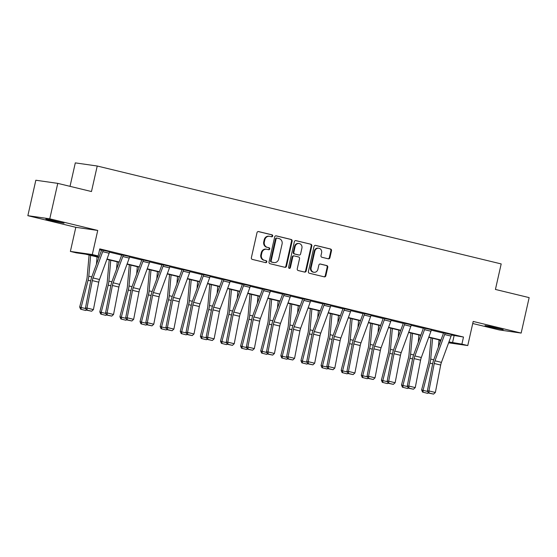 <?xml version="1.0" encoding="UTF-8"?>
<svg xmlns="http://www.w3.org/2000/svg" width="557" height="557" viewBox="0 0 557 557"><rect width="100%" height="100%" fill="white"/><g stroke="black" fill="none" stroke-linecap="round" stroke-linejoin="round"><path stroke-width="0.84" d="M272.707 236.022A1.003 0.912 98.1 0 0 272.039 234.831L258.594 231.573A1.427 1.302 98.1 0 0 257.014 232.659L251.367 257.71A1.427 1.302 98.1 0 0 252.321 259.409L265.766 262.667A1.003 0.912 98.1 0 0 266.211 260.725L264.471 260.3A4.567 4.164 98.1 0 1 261.421 254.862L261.894 252.774A4.567 4.164 98.1 0 1 266.587 249.237A4.567 4.164 98.1 0 1 266.942 249.306L268.683 249.724A1.003 0.912 98.1 0 0 269.128 247.774L267.388 247.357A4.567 4.164 98.1 0 1 264.338 241.919L264.812 239.83A4.567 4.164 98.1 0 1 269.504 236.293A4.567 4.164 98.1 0 1 269.86 236.356L271.6 236.781A1.003 0.912 98.1 0 0 272.707 236.022M271.322 236.711A1.003 0.912 98.1 0 0 271.447 234.748L258.225 231.545M265.487 262.605A1.003 0.912 98.1 0 0 265.612 260.634L264.471 260.3M268.404 249.654A1.003 0.912 98.1 0 0 268.53 247.691L267.388 247.357M490.292 327.056L485.001 325.553L489.213 326.214L503.166 329.647L490.292 327.056M51.14 220.614L45.848 219.11L50.06 219.771L64.013 223.204L51.14 220.614M27.85 215.684L35.836 180.231L57.761 183.371L49.775 218.817L27.85 215.684L75.815 227.312L70.384 251.416L92.302 254.549L98.171 255.976L88.779 254.633L99.055 257.118M472.733 323.513L499.239 329.932L521.164 333.072L473.199 321.445L467.762 345.556L448.615 342.813M57.761 183.371L91.48 191.538L97.231 166.014L501.189 263.927L495.431 289.445L529.15 297.619L521.164 333.072M328.331 258.824A1.427 1.302 98.1 0 0 329.911 257.738L331.499 250.713A1.427 1.302 98.1 0 0 330.545 249.014L315.61 245.393A1.427 1.302 98.1 0 0 314.03 246.479L308.383 271.531A1.427 1.302 98.1 0 0 309.337 273.229L324.271 276.85A1.427 1.302 98.1 0 0 325.852 275.764L327.76 267.276A1.427 1.302 98.1 0 0 326.813 265.578L320.421 264.025A1.427 1.302 98.1 0 0 318.841 265.111L317.894 269.323A3.822 3.481 98.1 0 1 313.967 272.282A3.822 3.481 98.1 0 1 311.119 267.68L314.837 251.186A3.822 3.481 98.1 0 1 318.764 248.227A3.822 3.481 98.1 0 1 321.612 252.829L320.992 255.579A1.427 1.302 98.1 0 0 321.939 257.278L328.331 258.824M75.815 227.312L97.74 230.445L49.775 218.817M97.74 230.445L92.302 254.549M451.414 335.042L463.494 337.041L99.766 248.882L98.171 255.976M463.494 337.041L461.899 344.129L467.762 345.556M292.14 241.167A1.427 1.302 98.1 0 0 291.186 239.475L276.251 235.855A1.427 1.302 98.1 0 0 274.671 236.941L269.024 261.992A1.427 1.302 98.1 0 0 269.978 263.691L284.912 267.311A1.427 1.302 98.1 0 0 286.493 266.225L292.14 241.167L291.541 241.084A1.427 1.302 98.1 0 0 290.594 239.385L275.882 235.82M295.927 240.624L310.862 244.245A1.427 1.302 98.1 0 1 311.816 245.943L306.169 270.994A1.427 1.302 98.1 0 1 304.588 272.081L298.197 270.528A1.427 1.302 98.1 0 1 297.25 268.829L299.541 258.671A1.427 1.302 98.1 0 0 298.587 256.972L294.347 255.942A1.427 1.302 98.1 0 0 292.766 257.028L290.385 267.611A1.003 0.912 98.1 0 1 288.61 267.179L294.354 241.71A1.427 1.302 98.1 0 1 295.927 240.624L295.704 240.589M97.231 166.014L75.306 162.881L70.022 186.337M98.951 257.404L85.639 254.18L76.246 252.836L70.384 251.416M440.573 341.142L439.974 340.995L440.594 341.086M440.176 340.111L439.974 340.995M448.817 342.263L449.367 342.339L448.838 342.207M440.886 340.285L428.723 337.333M420.772 335.405L408.608 332.459M400.657 330.531L388.494 327.586M380.542 325.657L368.379 322.712M360.428 320.783L348.264 317.831M340.313 315.91L328.157 312.957M320.205 311.029L308.042 308.084M300.091 306.155L287.927 303.21M279.976 301.281L267.813 298.336M259.861 296.408L247.698 293.455M239.747 291.534L227.583 288.582M219.632 286.66L207.469 283.708M199.517 281.779L187.354 278.834M179.403 276.906L167.239 273.96M159.288 272.032L147.132 269.087M139.18 267.158L127.017 264.206M119.066 262.284L106.902 259.332M448.942 341.921L461.899 344.129M107.007 259.047L119.17 261.992M127.121 263.921L139.285 266.873M147.236 268.794L159.399 271.746M167.351 273.675L179.507 276.62M187.458 278.549L199.622 281.494M207.573 283.422L219.737 286.368M227.688 288.296L239.851 291.248M247.802 293.17L259.966 296.122M267.917 298.051L280.08 300.996M288.032 302.924L300.195 305.87M308.146 307.798L320.31 310.743M328.261 312.672L340.424 315.624M348.376 317.546L360.532 320.498M368.483 322.419L380.647 325.372M388.598 327.3L400.762 330.245M408.713 332.174L420.876 335.119M428.827 337.048L440.991 339.993M454.101 335.697L452.507 342.785M99.571 249.766L101.576 250.253M109.478 252.168L121.684 255.127M129.586 257.042L141.798 260.001M149.701 261.915L161.913 264.881M169.815 266.796L182.028 269.755M189.93 271.67L202.142 274.629M210.045 276.544L222.257 279.503M230.159 281.417L242.372 284.376M250.274 286.291L262.486 289.25M270.389 291.172L282.601 294.131M290.503 296.046L302.709 299.005M310.611 300.919L322.823 303.878M330.726 305.793L342.938 308.752M350.84 310.667L363.053 313.626M370.955 315.547L383.167 318.507M391.07 320.421L403.282 323.38M411.184 325.295L423.397 328.254M431.299 330.169L443.511 333.128M451.525 334.597L445.078 333.03A5.09 2.089 103.6 0 1 444.632 334.541L434.989 360.811A7.276 2.98 -76.4 0 0 434.244 363.484L428.918 390.917L427.379 390.958L432.712 363.526A10.91 4.47 103.6 0 1 433.819 359.523L443.469 333.253A1.455 0.599 -76.4 0 0 443.595 332.821L451.525 334.597A5.09 2.089 103.6 0 1 451.079 336.101L441.429 362.377A7.276 2.98 -76.4 0 0 440.691 365.044L435.365 392.476L428.918 390.917L429.064 393.005L428.451 393.026L433.576 394.105L429.064 393.005M431.41 329.723L424.963 328.157A5.09 2.089 103.6 0 1 424.518 329.667L414.874 355.937A7.276 2.98 -76.4 0 0 414.13 358.604L408.803 386.036L407.264 386.085L412.598 358.652A10.91 4.47 103.6 0 1 413.705 354.649L423.355 328.379A1.455 0.599 -76.4 0 0 423.48 327.948L431.41 329.723A5.09 2.089 103.6 0 1 430.965 331.227L421.322 357.503A7.276 2.98 -76.4 0 0 420.577 360.17L415.25 387.602L408.803 386.036L408.949 388.132L408.337 388.152L413.461 389.225L408.949 388.132M404.855 323.255L404.848 323.283A5.09 2.089 103.6 0 1 404.403 324.794L394.76 351.063A7.276 2.98 -76.4 0 0 394.015 353.73L388.689 381.162L387.15 381.211L392.483 353.779A10.91 4.47 103.6 0 1 393.59 349.775L403.24 323.499A1.455 0.599 -76.4 0 0 403.365 323.067L411.296 324.842A5.09 2.089 103.6 0 1 410.85 326.353L401.207 352.63A7.276 2.98 -76.4 0 0 400.462 355.296L395.136 382.729L388.689 381.162L388.835 383.258L388.222 383.279L393.346 384.351L388.835 383.258M391.181 319.969L384.734 318.409A5.09 2.089 103.6 0 1 384.288 319.913L374.645 346.189A7.276 2.98 -76.4 0 0 373.9 348.856L368.574 376.288L367.035 376.33L372.368 348.898A10.91 4.47 103.6 0 1 373.482 344.901L383.125 318.625A1.455 0.599 -76.4 0 0 383.251 318.193L391.181 319.969A5.09 2.089 103.6 0 1 390.736 321.48L381.092 347.749A7.276 2.98 -76.4 0 0 380.347 350.416L375.021 377.848L368.574 376.288L368.72 378.384L368.107 378.398L373.232 379.477L368.72 378.384M364.626 313.5L364.619 313.535A5.09 2.089 103.6 0 1 364.174 315.039L354.531 341.316A7.276 2.98 -76.4 0 0 353.792 343.982L348.459 371.415L346.927 371.456L352.254 344.024A10.91 4.47 103.6 0 1 353.368 340.028L363.011 313.751A1.455 0.599 -76.4 0 0 363.136 313.319L371.066 315.095A5.09 2.089 103.6 0 1 370.621 316.606L360.978 342.875A7.276 2.98 -76.4 0 0 360.24 345.542L354.906 372.974L348.459 371.415L348.605 373.51L347.993 373.524L353.117 374.603L348.605 373.51M344.511 308.627L344.505 308.655A5.09 2.089 103.6 0 1 344.059 310.165L334.416 336.442A7.276 2.98 -76.4 0 0 333.678 339.109L328.345 366.541L326.813 366.583L332.139 339.15A10.91 4.47 103.6 0 1 333.253 335.147L342.896 308.877A1.455 0.599 -76.4 0 0 343.021 308.446L350.952 310.221A5.09 2.089 103.6 0 1 350.506 311.725L340.863 338.002A7.276 2.98 -76.4 0 0 340.125 340.668L334.792 368.1L328.345 366.541L328.491 368.63L327.878 368.65L333.009 369.73L328.491 368.63M324.397 303.753L324.39 303.781A5.09 2.089 103.6 0 1 323.951 305.292L314.301 331.561A7.276 2.98 -76.4 0 0 313.563 334.228L308.23 361.667L306.698 361.709L312.024 334.277A10.91 4.47 103.6 0 1 313.138 330.273L322.782 304.004A1.455 0.599 -76.4 0 0 322.907 303.572L330.837 305.347A5.09 2.089 103.6 0 1 330.398 306.851L320.748 333.128A7.276 2.98 -76.4 0 0 320.01 335.794L314.677 363.227L308.23 361.667L308.376 363.756L307.763 363.777L312.895 364.849L308.376 363.756M304.282 298.879L304.275 298.907A5.09 2.089 103.6 0 1 303.837 300.418L294.187 326.687A7.276 2.98 -76.4 0 0 293.448 329.354L288.115 356.786L286.583 356.835L291.91 329.403A10.91 4.47 103.6 0 1 293.024 325.399L302.667 299.123A1.455 0.599 -76.4 0 0 302.799 298.698L310.722 300.467A5.09 2.089 103.6 0 1 310.284 301.978L300.634 328.254A7.276 2.98 -76.4 0 0 299.896 330.921L294.562 358.353L288.115 356.786L288.268 358.882L287.649 358.903L292.78 359.975L288.268 358.882M284.167 294.005L284.161 294.033A5.09 2.089 103.6 0 1 283.722 295.537L274.072 321.814A7.276 2.98 -76.4 0 0 273.334 324.48L268.001 351.913L266.469 351.954L271.802 324.522A10.91 4.47 103.6 0 1 272.909 320.526L282.559 294.249A1.455 0.599 -76.4 0 0 282.684 293.817L290.608 295.593A5.09 2.089 103.6 0 1 290.169 297.104L280.519 323.373A7.276 2.98 -76.4 0 0 279.781 326.04L274.448 353.479L268.001 351.913L268.154 354.008L267.541 354.022L272.665 355.101L268.154 354.008M264.053 289.132L264.053 289.16A5.09 2.089 103.6 0 1 263.607 290.663L253.964 316.94A7.276 2.98 -76.4 0 0 253.219 319.607L247.893 347.039L246.354 347.081L251.687 319.648A10.91 4.47 103.6 0 1 252.794 315.652L262.444 289.375A1.455 0.599 -76.4 0 0 262.57 288.944L270.493 290.719A5.09 2.089 103.6 0 1 270.054 292.23L260.404 318.5A7.276 2.98 -76.4 0 0 259.666 321.166L254.34 348.598L247.893 347.039L248.039 349.135L247.426 349.148L252.551 350.228L248.039 349.135M243.945 284.251L243.938 284.279A5.09 2.089 103.6 0 1 243.493 285.79L233.849 312.066A7.276 2.98 -76.4 0 0 233.105 314.733L227.778 342.165L226.239 342.207L231.573 314.775A10.91 4.47 103.6 0 1 232.68 310.771L242.33 284.502A1.455 0.599 -76.4 0 0 242.455 284.07L250.385 285.845A5.09 2.089 103.6 0 1 249.94 287.349L240.297 313.626A7.276 2.98 -76.4 0 0 239.552 316.292L234.225 343.725L227.778 342.165L227.924 344.261L227.312 344.275L232.436 345.354L227.924 344.261M223.83 279.377L223.823 279.405A5.09 2.089 103.6 0 1 223.378 280.916L213.735 307.185A7.276 2.98 -76.4 0 0 212.99 309.859L207.664 337.291L206.125 337.333L211.458 309.901A10.91 4.47 103.6 0 1 212.565 305.897L222.215 279.628A1.455 0.599 -76.4 0 0 222.34 279.196L230.271 280.972A5.09 2.089 103.6 0 1 229.825 282.476L220.182 308.752A7.276 2.98 -76.4 0 0 219.437 311.419L214.111 338.851L207.664 337.291L207.81 339.38L207.197 339.401L212.321 340.473L207.81 339.38M203.716 274.504L203.709 274.531A5.09 2.089 103.6 0 1 203.263 276.042L193.62 302.312A7.276 2.98 -76.4 0 0 192.875 304.978L187.549 332.411L186.01 332.459L191.343 305.027A10.91 4.47 103.6 0 1 192.457 301.024L202.1 274.747A1.455 0.599 -76.4 0 0 202.226 274.322L210.156 276.091A5.09 2.089 103.6 0 1 209.71 277.602L200.067 303.878A7.276 2.98 -76.4 0 0 199.322 306.545L193.996 333.977L187.549 332.411L187.695 334.506L187.082 334.527L192.207 335.599L187.695 334.506M183.601 269.63L183.594 269.658A5.09 2.089 103.6 0 1 183.149 271.162L173.506 297.438A7.276 2.98 -76.4 0 0 172.767 300.105L167.434 327.537L165.902 327.586L171.229 300.153A10.91 4.47 103.6 0 1 172.343 296.15L181.986 269.873A1.455 0.599 -76.4 0 0 182.111 269.442L190.041 271.217A5.09 2.089 103.6 0 1 189.596 272.728L179.953 298.998A7.276 2.98 -76.4 0 0 179.215 301.671L173.881 329.103L167.434 327.537L167.58 329.633L166.968 329.653L172.092 330.726L167.58 329.633M163.486 264.756L163.48 264.784A5.09 2.089 103.6 0 1 163.034 266.288L153.391 292.564A7.276 2.98 -76.4 0 0 152.653 295.231L147.32 322.663L145.788 322.705L151.114 295.273A10.91 4.47 103.6 0 1 152.228 291.276L161.871 265A1.455 0.599 -76.4 0 0 161.996 264.568L169.927 266.343A5.09 2.089 103.6 0 1 169.481 267.854L159.838 294.124A7.276 2.98 -76.4 0 0 159.1 296.79L153.767 324.223L147.32 322.663L147.466 324.759L146.853 324.773L151.984 325.852L147.466 324.759M143.372 259.875L143.365 259.903A5.09 2.089 103.6 0 1 142.926 261.414L133.276 287.69A7.276 2.98 -76.4 0 0 132.538 290.357L127.205 317.789L125.673 317.831L130.999 290.399A10.91 4.47 103.6 0 1 132.113 286.395L141.757 260.126A1.455 0.599 -76.4 0 0 141.882 259.694L149.812 261.47A5.09 2.089 103.6 0 1 149.367 262.981L139.723 289.25A7.276 2.98 -76.4 0 0 138.985 291.917L133.652 319.349L127.205 317.789L127.351 319.885L126.738 319.899L131.87 320.978L127.351 319.885M123.257 255.002L123.25 255.029A5.09 2.089 103.6 0 1 122.812 256.54L113.162 282.81A7.276 2.98 -76.4 0 0 112.423 285.483L107.09 312.916L105.558 312.957L110.885 285.525A10.91 4.47 103.6 0 1 111.999 281.522L121.642 255.252A1.455 0.599 -76.4 0 0 121.774 254.821L129.697 256.596A5.09 2.089 103.6 0 1 129.259 258.1L119.609 284.376A7.276 2.98 -76.4 0 0 118.871 287.043L113.537 314.475L107.09 312.916L107.243 315.004L106.624 315.025L111.755 316.098L107.243 315.004M103.142 250.128L103.136 250.156A5.09 2.089 103.6 0 1 102.697 251.667L93.047 277.936A7.276 2.98 -76.4 0 0 92.309 280.603L86.976 308.035L85.444 308.084L90.777 280.651A10.91 4.47 103.6 0 1 91.884 276.648L101.527 250.378A1.455 0.599 -76.4 0 0 101.659 249.947L109.583 251.715A5.09 2.089 103.6 0 1 109.144 253.226L99.494 279.503A7.276 2.98 -76.4 0 0 98.756 282.169L93.423 309.601L86.976 308.035L87.129 310.131L86.509 310.152L91.64 311.224L87.129 310.131M269.504 236.293L268.913 236.203A4.567 4.164 98.1 0 0 264.22 239.747L264.812 239.83M266.789 247.273A4.567 4.164 98.1 0 1 263.746 241.835L264.22 239.747M266.587 249.237L265.995 249.153A4.567 4.164 98.1 0 0 261.303 252.69L261.894 252.774M263.872 260.216A4.567 4.164 98.1 0 1 260.829 254.779L261.303 252.69M284.683 267.256A1.427 1.302 98.1 0 0 285.894 266.142L291.541 241.084M277.205 238.138A1.003 0.912 98.1 0 0 276.098 238.897L271.141 260.892A1.003 0.912 98.1 0 0 271.809 262.075L273.64 262.521A4.567 4.164 98.1 0 0 274.002 262.591A4.567 4.164 98.1 0 0 278.695 259.054L282.086 244.022A4.567 4.164 98.1 0 0 279.036 238.584L277.205 238.138M277.045 238.118L276.613 238.055A1.003 0.912 98.1 0 0 275.506 238.814L276.098 238.897M274.002 262.591L273.41 262.507A4.567 4.164 98.1 0 1 273.048 262.438L271.217 261.992A1.003 0.912 98.1 0 1 270.549 260.808L275.506 238.814M295.565 240.589L310.862 244.245M304.366 272.025A1.427 1.302 98.1 0 0 305.577 270.911L311.224 245.853A1.427 1.302 98.1 0 0 310.27 244.154M293.755 255.858A1.427 1.302 98.1 0 0 292.174 256.944L289.793 267.52L290.385 267.611M289.069 268.286A1.003 0.912 98.1 0 0 289.793 267.52M301.915 248.13A3.822 3.481 98.1 0 0 299.067 243.527A3.822 3.481 98.1 0 0 295.14 246.486L293.831 252.3A1.427 1.302 98.1 0 0 294.785 253.999L299.025 255.022A1.427 1.302 98.1 0 0 300.606 253.936L301.915 248.13M299.067 243.527L298.475 243.444A3.822 3.481 98.1 0 0 294.549 246.403L295.14 246.486M298.656 254.974A1.427 1.302 98.1 0 1 298.434 254.939L294.193 253.908A1.427 1.302 98.1 0 1 293.24 252.21L294.549 246.403M318.764 248.227L318.172 248.143A3.822 3.481 98.1 0 0 314.245 251.103L314.837 251.186M313.967 272.282L313.375 272.199A3.822 3.481 98.1 0 1 310.528 267.597L314.245 251.103M324.049 276.794A1.427 1.302 98.1 0 0 325.26 275.68L327.168 267.186A1.427 1.302 98.1 0 0 326.221 265.487L320.052 263.997M328.108 258.768A1.427 1.302 98.1 0 0 329.319 257.654L330.907 250.622A1.427 1.302 98.1 0 0 329.953 248.93L315.241 245.358M89.099 255.015L87.136 277.094A7.276 2.98 103.6 0 1 86.662 279.795L79.686 306.998L81.106 307.464L88.083 280.262A10.91 4.47 -76.4 0 0 88.793 276.202L90.638 255.391M96.438 264.241L97.085 256.958M86.398 309.929L85.687 310.479L80.605 309.198L79.686 306.998M81.176 309.386L81.106 307.464L85.701 308.578M85.444 308.084L86.509 310.152M91.64 311.224L93.423 309.601M109.214 259.896L107.25 281.967A7.276 2.98 103.6 0 1 106.777 284.676L99.8 311.871L101.214 312.338L108.197 285.142A10.91 4.47 -76.4 0 0 108.9 281.083L110.752 260.265M116.552 269.115L117.2 261.832M106.512 314.802L105.802 315.353L100.72 314.071L99.8 311.871M101.29 314.259L101.214 312.338L105.809 313.452M129.328 264.77L127.365 286.841A7.276 2.98 103.6 0 1 126.892 289.549L119.908 316.745L121.329 317.212L128.312 290.016A10.91 4.47 -76.4 0 0 129.015 285.957L130.867 265.146M136.667 273.995L137.314 266.706M126.627 319.676L125.917 320.233L120.834 318.952L119.908 316.745M121.405 319.133L121.329 317.212L125.924 318.326M105.558 312.957L106.624 315.025M111.755 316.098L113.537 314.475M125.673 317.831L126.738 319.899M131.87 320.978L133.652 319.349M149.443 269.644L147.48 291.715A7.276 2.98 103.6 0 1 147.006 294.423L140.023 321.619L141.443 322.085L148.427 294.89A10.91 4.47 -76.4 0 0 149.13 290.831L150.982 270.02M156.782 278.869L157.429 271.579M146.742 324.55L146.031 325.107L140.949 323.826L140.023 321.619M141.513 324.014L141.443 322.085L146.038 323.199M145.788 322.705L146.853 324.773M151.984 325.852L153.767 324.223M169.551 274.517L167.587 296.589A7.276 2.98 103.6 0 1 167.121 299.297L160.138 326.493L161.558 326.959L168.541 299.763A10.91 4.47 -76.4 0 0 169.244 295.704L171.096 274.893M176.896 283.743L177.544 276.453M166.849 329.424L166.146 329.981L161.064 328.7L160.138 326.493M161.627 328.888L161.558 326.959L166.153 328.073M165.902 327.586L166.968 329.653M172.092 330.726L173.881 329.103M189.665 279.391L187.702 301.469A7.276 2.98 103.6 0 1 187.236 304.171L180.252 331.366L181.673 331.84L188.656 304.637A10.91 4.47 -76.4 0 0 189.359 300.578L191.211 279.767M197.011 288.617L197.658 281.334M186.964 334.297L186.254 334.854L181.178 333.573L180.252 331.366M181.742 333.761L181.673 331.84L186.268 332.954M186.01 332.459L187.082 334.527M192.207 335.599L193.996 333.977M209.78 284.272L207.817 306.343A7.276 2.98 103.6 0 1 207.35 309.051L200.367 336.247L201.787 336.713L208.771 309.518A10.91 4.47 -76.4 0 0 209.474 305.459L211.326 284.641M217.126 293.49L217.773 286.207M207.079 339.178L206.368 339.728L201.293 338.447L200.367 336.247M201.857 338.635L201.787 336.713L206.382 337.827M206.125 337.333L207.197 339.401M212.321 340.473L214.111 338.851M229.895 289.146L227.931 311.217A7.276 2.98 103.6 0 1 227.465 313.925L220.481 341.121L221.902 341.587L228.878 314.392A10.91 4.47 -76.4 0 0 229.588 310.333L231.44 289.515M237.24 298.364L237.888 291.081M227.193 344.052L226.483 344.609L221.401 343.328L220.481 341.121M221.971 343.509L221.902 341.587L226.497 342.701M226.239 342.207L227.312 344.275M232.436 345.354L234.225 343.725M250.009 294.019L248.046 316.091A7.276 2.98 103.6 0 1 247.573 318.799L240.596 345.994L242.017 346.461L248.993 319.265A10.91 4.47 -76.4 0 0 249.703 315.206L251.555 294.395M257.348 303.245L258.002 295.955M247.308 348.926L246.598 349.483L241.515 348.202L240.596 345.994M242.086 348.39L242.017 346.461L246.612 347.575M246.354 347.081L247.426 349.148M252.551 350.228L254.34 348.598M270.124 298.893L268.161 320.964A7.276 2.98 103.6 0 1 267.687 323.673L260.711 350.868L262.131 351.335L269.108 324.139A10.91 4.47 -76.4 0 0 269.818 320.08L271.663 299.269M277.463 308.118L278.11 300.829M267.423 353.799L266.712 354.356L261.63 353.075L260.711 350.868M262.201 353.263L262.131 351.335L266.726 352.449M266.469 351.954L267.541 354.022M272.665 355.101L274.448 353.479M290.239 303.767L288.275 325.845A7.276 2.98 103.6 0 1 287.802 328.546L280.825 355.742L282.239 356.215L289.222 329.013A10.91 4.47 -76.4 0 0 289.925 324.954L291.777 304.143M297.577 312.992L298.225 305.702M287.537 358.673L286.827 359.23L281.745 357.949L280.825 355.742M282.315 358.137L282.239 356.215L286.834 357.322M286.583 356.835L287.649 358.903M292.78 359.975L294.562 358.353M310.353 308.648L308.39 330.719A7.276 2.98 103.6 0 1 307.917 333.42L300.933 360.623L302.354 361.089L309.337 333.894A10.91 4.47 -76.4 0 0 310.04 329.835L311.892 309.017M317.692 317.866L318.339 310.583M307.652 363.554L306.942 364.104L301.859 362.823L300.933 360.623M302.43 363.011L302.354 361.089L306.949 362.203M306.698 361.709L307.763 363.777M312.895 364.849L314.677 363.227M330.468 313.521L328.505 335.593A7.276 2.98 103.6 0 1 328.031 338.301L321.048 365.496L322.468 365.963L329.452 338.767A10.91 4.47 -76.4 0 0 330.155 334.708L332.007 313.89M337.807 322.74L338.454 315.457M327.767 368.428L327.056 368.978L321.974 367.704L321.048 365.496M322.538 367.885L322.468 365.963L327.063 367.077M326.813 366.583L327.878 368.65M333.009 369.73L334.792 368.1M350.576 318.395L348.612 340.466A7.276 2.98 103.6 0 1 348.146 343.175L341.163 370.37L342.583 370.837L349.566 343.641A10.91 4.47 -76.4 0 0 350.269 339.582L352.121 318.771M357.921 327.62L358.569 320.331M347.874 373.301L347.171 373.858L342.089 372.577L341.163 370.37M342.652 372.765L342.583 370.837L347.178 371.951M346.927 371.456L347.993 373.524M353.117 374.603L354.906 372.974M370.69 323.269L368.727 345.34A7.276 2.98 103.6 0 1 368.261 348.048L361.277 375.244L362.698 375.71L369.681 348.515A10.91 4.47 -76.4 0 0 370.384 344.456L372.236 323.645M378.036 332.494L378.683 325.204M367.989 378.175L367.279 378.732L362.203 377.451L361.277 375.244M362.767 377.639L362.698 375.71L367.293 376.824M367.035 376.33L368.107 378.398M373.232 379.477L375.021 377.848M390.805 328.143L388.842 350.221A7.276 2.98 103.6 0 1 388.375 352.922L381.392 380.118L382.812 380.584L389.796 353.389A10.91 4.47 -76.4 0 0 390.499 349.33L392.351 328.519M398.151 337.368L398.798 330.078M388.104 383.049L387.394 383.606L382.318 382.325L381.392 380.118M382.882 382.513L382.812 380.584L387.407 381.698M387.15 381.211L388.222 383.279M393.346 384.351L395.136 382.729M410.92 333.016L408.956 355.094A7.276 2.98 103.6 0 1 408.49 357.796L401.506 384.998L402.927 385.465L409.91 358.269A10.91 4.47 -76.4 0 0 410.613 354.21L412.465 333.392M418.265 342.242L418.913 334.959M408.218 387.93L407.508 388.48L402.426 387.199L401.506 384.998M402.996 387.387L402.927 385.465L407.522 386.579M407.264 386.085L408.337 388.152M413.461 389.225L415.25 387.602M431.034 337.897L429.071 359.968A7.276 2.98 103.6 0 1 428.598 362.677L421.621 389.872L423.042 390.339L430.018 363.143A10.91 4.47 -76.4 0 0 430.728 359.084L432.58 338.266M438.373 347.115L439.027 339.833M428.333 392.803L427.623 393.353L422.54 392.072L421.621 389.872M423.111 392.26L423.042 390.339L427.637 391.453M427.379 390.958L428.451 393.026M433.576 394.105L435.365 392.476M271.447 234.748L272.039 234.831M265.612 260.634L266.211 260.725M268.53 247.691L269.128 247.774M263.746 241.835L264.338 241.919M260.829 254.779L261.421 254.862M285.894 266.142L286.493 266.225M290.594 239.385L291.186 239.475M270.549 260.808L271.141 260.892M271.217 261.992L271.809 262.075M273.048 262.438L273.64 262.521M311.224 245.853L311.816 245.943M305.577 270.911L306.169 270.994M292.174 256.944L292.766 257.028M293.24 252.21L293.831 252.3M294.193 253.908L294.785 253.999M298.434 254.939L299.025 255.022M310.528 267.597L311.119 267.68M326.221 265.487L326.813 265.578M327.168 267.186L327.76 267.276M325.26 275.68L325.852 275.764M329.953 248.93L330.545 249.014M330.907 250.622L331.499 250.713M329.319 257.654L329.911 257.738M88.083 280.262L90.721 280.902M88.793 276.202L91.78 276.933M109.583 251.715L103.136 250.156M99.494 279.503L93.047 277.936M98.756 282.169L92.309 280.603M109.144 253.226L102.697 251.667M108.197 285.142L110.836 285.783M108.9 281.083L111.894 281.807M128.312 290.016L130.951 290.657M129.015 285.957L132.009 286.681M129.697 256.596L123.25 255.029M119.609 284.376L113.162 282.81M118.871 287.043L112.423 285.483M129.259 258.1L122.812 256.54M149.812 261.47L143.365 259.903M139.723 289.25L133.276 287.69M138.985 291.917L132.538 290.357M149.367 262.981L142.926 261.414M148.427 294.89L151.065 295.53M149.13 290.831L152.124 291.555M169.927 266.343L163.48 264.784M159.838 294.124L153.391 292.564M159.1 296.79L152.653 295.231M169.481 267.854L163.034 266.288M168.541 299.763L171.18 300.404M169.244 295.704L172.238 296.428M190.041 271.217L183.594 269.658M179.953 298.998L173.506 297.438M179.215 301.671L172.767 300.105M189.596 272.728L183.149 271.162M188.656 304.637L191.295 305.278M189.359 300.578L192.353 301.309M210.156 276.091L203.709 274.531M200.067 303.878L193.62 302.312M199.322 306.545L192.875 304.978M209.71 277.602L203.263 276.042M208.771 309.518L211.409 310.158M209.474 305.459L212.468 306.183M230.271 280.972L223.823 279.405M220.182 308.752L213.735 307.185M219.437 311.419L212.99 309.859M229.825 282.476L223.378 280.916M228.878 314.392L231.524 315.032M229.588 310.333L232.582 311.057M250.385 285.845L243.938 284.279M240.297 313.626L233.849 312.066M239.552 316.292L233.105 314.733M249.94 287.349L243.493 285.79M248.993 319.265L251.639 319.906M249.703 315.206L252.697 315.93M270.493 290.719L264.053 289.16M260.404 318.5L253.964 316.94M259.666 321.166L253.219 319.607M270.054 292.23L263.607 290.663M269.108 324.139L271.746 324.78M269.818 320.08L272.812 320.804M290.608 295.593L284.161 294.033M280.519 323.373L274.072 321.814M279.781 326.04L273.334 324.48M290.169 297.104L283.722 295.537M289.222 329.013L291.861 329.653M289.925 324.954L292.919 325.685M310.722 300.467L304.275 298.907M300.634 328.254L294.187 326.687M299.896 330.921L293.448 329.354M310.284 301.978L303.837 300.418M309.337 333.894L311.976 334.527M310.04 329.835L313.034 330.559M330.837 305.347L324.39 303.781M320.748 333.128L314.301 331.561M320.01 335.794L313.563 334.228M330.398 306.851L323.951 305.292M329.452 338.767L332.09 339.408M330.155 334.708L333.149 335.432M350.952 310.221L344.505 308.655M340.863 338.002L334.416 336.442M340.125 340.668L333.678 339.109M350.506 311.725L344.059 310.165M349.566 343.641L352.205 344.282M350.269 339.582L353.263 340.306M371.066 315.095L364.619 313.535M360.978 342.875L354.531 341.316M360.24 345.542L353.792 343.982M370.621 316.606L364.174 315.039M369.681 348.515L372.32 349.155M370.384 344.456L373.378 345.18M381.092 347.749L374.645 346.189M380.347 350.416L373.9 348.856M390.736 321.48L384.288 319.913M389.796 353.389L392.434 354.029M390.499 349.33L393.493 350.061M411.296 324.842L404.848 323.283M401.207 352.63L394.76 351.063M400.462 355.296L394.015 353.73M410.85 326.353L404.403 324.794M409.91 358.269L412.549 358.903M410.613 354.21L413.607 354.934M421.322 357.503L414.874 355.937M420.577 360.17L414.13 358.604M430.965 331.227L424.518 329.667M430.018 363.143L432.664 363.784M430.728 359.084L433.722 359.808M441.429 362.377L434.989 360.811M440.691 365.044L434.244 363.484M451.079 336.101L444.632 334.541M276.53 238.041L277.128 238.124M293.643 255.837L294.235 255.921M298.545 254.96L299.137 255.043"/></g></svg>
